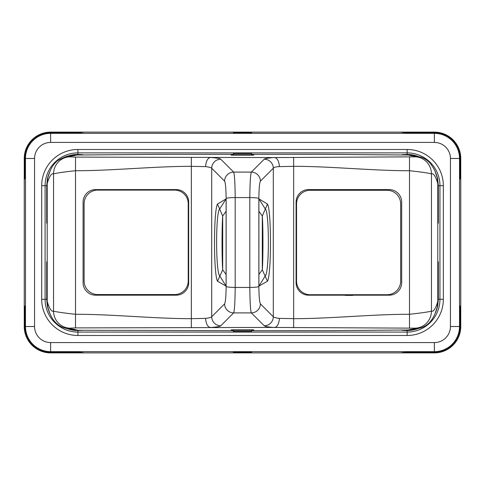 <?xml version="1.0" encoding="UTF-8"?>
<svg xmlns="http://www.w3.org/2000/svg" width="485" height="485" viewBox="0 0 485 485"><rect width="100%" height="100%" fill="white"/><g stroke="black" fill="none" stroke-linecap="round" stroke-linejoin="round"><path stroke-width="0.73" d="M24.25 326.52L24.25 158.48A26.366 26.366 0 0 1 50.616 132.114L434.384 132.114A26.366 26.366 0 0 1 460.75 158.48L460.592 178.916L460.192 178.916L460.192 158.48L459.519 158.48A25.135 25.135 0 0 0 434.384 133.345L50.616 133.345A25.135 25.135 0 0 0 25.481 158.48L25.481 326.52A25.135 25.135 0 0 0 50.616 351.655L434.384 351.655L434.384 352.334L405.539 352.334L401.459 352.728L434.384 352.886L50.616 352.886A26.366 26.366 0 0 1 24.25 326.52L24.408 306.083L24.808 306.083L24.408 306.083M460.75 158.48L460.75 326.52A26.366 26.366 0 0 1 434.384 352.886M434.384 132.114L434.384 132.272A26.208 26.208 0 0 1 460.592 158.48M434.384 132.272L401.459 132.272L405.539 132.666L434.384 132.666A25.814 25.814 0 0 1 460.192 158.48M24.808 178.916L24.808 158.48A25.814 25.814 0 0 1 50.616 132.666L79.461 132.666L83.541 132.272L50.616 132.272A26.208 26.208 0 0 0 24.408 158.48L24.408 178.916L24.808 178.916L24.408 178.916M251.582 132.993L251.582 132.272L233.418 132.272L233.418 132.993L251.582 132.993L251.582 132.272M401.968 154.715L407.133 154.436L407.133 152.884A32.81 32.81 0 0 1 439.943 185.7L439.943 299.269A32.81 32.81 0 0 1 407.133 332.079L77.909 332.079A32.81 32.81 0 0 1 45.099 299.269L45.099 185.7A32.81 32.81 0 0 1 77.909 152.884L407.133 152.884L407.133 149.483A36.217 36.217 0 0 1 443.351 185.7L443.351 299.269A36.217 36.217 0 0 1 407.133 335.487L77.909 335.487A36.217 36.217 0 0 1 41.698 299.269L41.698 185.7A36.217 36.217 0 0 1 77.909 149.483L407.133 149.483M438.337 223.197L437.791 223.197L438.337 223.197L438.337 185.7L437.652 178.916A31.264 31.264 0 0 0 436.13 174.024M418.494 156.576A31.264 31.264 0 0 0 407.133 154.436M411.383 155.036L324.113 154.333L251.582 154.333M233.418 154.66L251.582 154.66L251.582 153.527L233.418 153.527L233.418 155.224M73.617 155.036L160.887 154.333L233.418 154.333L233.418 153.787M232.788 154.86L231.145 154.915M83.032 154.715L77.909 154.436A31.264 31.264 0 0 0 66.597 156.558M411.383 329.964L327.387 330.649L251.582 330.667M226.143 198.468A9.082 0.897 -0.5 0 1 235.189 197.565C235.043 182.93 234.534 174.442 233.655 172.096A9.082 9.015 135 0 0 224.61 181.147C225.483 182.754 225.992 188.526 226.143 198.468L226.143 286.532C225.992 296.474 225.483 302.246 224.61 303.852L211.702 316.76C211.199 317.396 209.15 317.942 205.549 318.39L191.345 318.663C155.2 318.76 111.277 314.165 75.514 314.28L75.514 327.896L70.022 328.157A17.03 16.472 -97.6 0 1 53.544 311.14C57.194 312.049 64.517 313.098 75.514 314.28L75.514 157.104L273.14 157.564C267.465 158.158 264.501 158.698 264.246 159.195A9.082 9.015 45 0 1 273.298 168.24C273.958 167.276 276.013 166.731 279.451 166.61C278.778 160.062 276.674 157.043 273.14 157.564L414.978 156.843C419.446 156.503 409.746 155.776 409.449 155.279L407.133 154.739M75.514 157.104L70.022 156.843C65.56 156.503 75.29 155.77 75.551 155.279A28.342 28.324 180 0 0 67.906 156.334M77.867 154.739L75.551 155.279M251.582 154.842L253.855 155.158L231.145 155.158M407.133 330.261L409.449 329.721C409.752 329.224 419.446 328.497 414.978 328.157A17.03 16.472 97.6 0 0 431.456 311.14C435.009 312.655 438.137 300.1 437.791 301.397L437.791 183.603A28.342 28.324 180 0 0 435.263 171.908M414.978 328.157L273.14 327.436L75.514 327.896M233.418 330.649L77.867 330.261L75.551 329.721C75.29 329.23 65.56 328.497 70.022 328.157M251.582 330.158L253.855 329.842L231.145 329.842L233.418 330.146M66.754 328.472A31.264 31.264 0 0 0 77.909 330.534L82.996 330.285M402.004 330.285L407.133 330.534A31.264 31.264 0 0 0 418.331 328.46M251.582 331.443L233.418 331.443L233.418 330.34L251.582 330.34L251.582 331.443M46.712 261.803L47.209 261.803L46.712 261.803L46.712 299.269L47.403 306.083A31.264 31.264 0 0 0 48.451 309.733M50.616 352.886L83.541 352.728L79.461 352.334L50.616 352.334A25.814 25.814 0 0 1 24.808 326.52L24.808 306.083M251.582 352.007L251.582 352.728L233.418 352.728L233.418 352.007L251.582 352.007L251.582 352.728M47.209 223.197L46.712 223.197L47.209 223.197M48.53 175.024A31.264 31.264 0 0 0 47.397 178.916L46.712 185.7L46.712 223.197M233.418 132.272L233.418 132.993M438.337 261.803L437.791 261.803L438.337 261.803L438.337 299.269L443.351 299.269M460.592 306.083L460.192 306.083L460.592 306.083L460.592 326.52A26.208 26.208 0 0 1 434.384 352.728M50.616 352.728A26.208 26.208 0 0 1 24.408 326.52M436.227 310.703A31.264 31.264 0 0 0 437.646 306.083L438.337 299.269M460.592 178.916L460.192 178.916M434.384 352.334A25.814 25.814 0 0 0 460.192 326.52L460.192 306.083M73.617 329.964L77.867 330.261M191.345 327.745L191.345 166.337C155.2 166.24 111.277 170.835 75.514 170.72C64.487 171.908 57.163 172.957 53.544 173.86L53.544 311.14C50.028 312.704 46.827 300.033 47.209 301.397L47.209 183.603C46.827 184.967 50.028 172.296 53.544 173.86A17.03 16.472 -82.4 0 1 70.022 156.843M188.683 202.081A12.489 12.489 0 0 0 176.194 189.593L95.581 189.593A12.489 12.489 0 0 0 83.087 202.081L83.087 282.694A12.489 12.489 0 0 0 95.581 295.183L176.194 295.183A12.489 12.489 0 0 0 188.683 282.694L188.683 202.081M205.549 318.39C206.216 324.986 208.32 327.999 211.86 327.436C217.062 326.987 220.026 326.441 220.754 325.805A9.082 9.015 -135 0 1 211.702 316.76L211.702 168.24C211.199 167.604 209.15 167.058 205.549 166.61C206.216 160.014 208.32 156.994 211.86 157.564C217.062 158.013 220.026 158.559 220.754 159.195A9.082 9.015 -45 0 0 211.702 168.24L224.61 181.147M191.345 157.255L191.345 166.337L205.549 166.61M217.498 281.209C213.485 274.128 213.564 210.351 217.504 204.052L226.107 198.886L226.107 286.114L217.498 281.209L219.869 276.104C215.51 272.982 215.631 211.599 219.681 208.98L226.107 198.886M224.61 303.852A9.082 9.015 45 0 0 233.655 312.904C234.534 310.558 235.043 302.07 235.189 287.435A9.082 0.897 -179.5 0 1 226.143 286.532M220.754 325.805L233.655 312.904L251.345 312.904C250.466 310.558 249.957 302.07 249.811 287.435L249.811 197.565A9.082 0.897 0.5 0 1 258.857 198.468L258.857 286.532A9.082 0.897 179.5 0 1 249.811 287.435L235.189 287.435L235.189 197.565L249.811 197.565C249.957 182.93 250.466 174.442 251.345 172.096L264.246 159.195M414.978 156.843A17.03 16.472 82.4 0 1 431.456 173.86L431.456 311.14C427.806 312.049 420.483 313.098 409.486 314.28C373.335 314.183 329.412 318.778 293.655 318.663L279.451 318.39C278.784 324.986 276.68 327.999 273.14 327.436C267.938 326.987 264.974 326.441 264.246 325.805L251.345 312.904A9.082 9.015 -45 0 0 260.39 303.852C259.517 302.246 259.008 296.474 258.857 286.532M258.893 286.114L258.893 198.886L267.496 204.052C271.436 210.357 271.515 274.122 267.502 281.209L258.893 286.114L265.131 276.104L262.3 269.812C263.167 259.117 263.161 226.18 262.3 216.049L262.3 269.812L258.893 274.504M279.451 166.61L293.655 166.337L293.655 157.255M279.451 318.39C275.85 317.942 273.801 317.396 273.298 316.76A9.082 9.015 135 0 1 264.246 325.805M293.655 327.745L293.655 166.337C329.412 166.222 373.335 170.817 409.486 170.72L409.486 157.104M401.683 282.694L401.683 202.081A12.489 12.489 0 0 0 389.194 189.593L308.581 189.593A12.489 12.489 0 0 0 296.092 202.081L296.092 282.694A12.489 12.489 0 0 0 308.581 295.183L344.605 295.183A2.273 2.273 0 0 0 345.593 295.407L352.407 295.407A2.273 2.273 0 0 0 353.395 295.183L389.194 295.183A12.489 12.489 0 0 0 401.683 282.694M437.791 183.494L437.791 183.603C438.137 184.9 435.009 172.345 431.456 173.86C427.837 172.957 420.513 171.908 409.486 170.72L409.486 327.896M400.665 203.894L400.665 281.106A13.622 13.622 0 0 1 387.036 294.728L310.17 294.728A13.622 13.622 0 0 1 296.547 281.106L296.547 203.894A13.622 13.622 0 0 1 310.17 190.272L387.036 190.272A13.622 13.622 0 0 1 400.665 203.894M258.893 198.886L265.319 208.98L262.3 216.049L258.893 211.29M267.496 204.052L265.319 208.98C269.369 211.593 269.49 272.988 265.131 276.104L267.502 281.209M217.504 204.052L222.7 216.049C221.839 226.137 221.833 259.16 222.7 269.812L222.7 216.049L226.107 211.29M226.107 286.114L219.869 276.104L222.7 269.812L226.107 274.504M84.111 280.936L84.111 203.724A13.622 13.622 0 0 1 97.734 190.102L174.6 190.102A13.622 13.622 0 0 1 188.228 203.724L188.228 280.936A13.622 13.622 0 0 1 174.6 294.559L97.734 294.559A13.622 13.622 0 0 1 84.111 280.936M233.418 352.728L233.418 352.007M251.582 329.776L251.582 330.34M233.418 330.34L233.418 329.776M251.582 154.66L251.582 155.224M434.384 132.666L434.384 142.426L50.616 142.426A16.053 16.053 0 0 0 34.562 158.48L34.562 326.52L24.808 326.52M50.616 132.666L50.616 142.426M77.909 154.436L77.909 149.483M417.094 156.334A28.342 28.324 180 0 0 409.449 155.279M409.449 329.721A28.342 28.324 -0 0 0 417.094 328.666M435.263 313.092A28.342 28.324 -0 0 0 437.791 301.573M407.133 330.534L407.133 335.487M77.909 330.534L77.909 335.487M50.616 352.334L50.616 342.574L434.384 342.574A16.053 16.053 0 0 0 450.438 326.52L450.438 158.48A16.053 16.053 0 0 0 434.384 142.426M34.562 326.52A16.053 16.053 0 0 0 50.616 342.574M450.438 158.48L459.519 158.48L459.519 326.52L460.192 326.52M34.562 158.48L24.808 158.48M46.712 299.269L41.698 299.269M46.712 185.7L41.698 185.7M443.351 185.7L438.337 185.7M450.438 326.52L459.519 326.52A25.135 25.135 0 0 1 434.384 351.655L434.384 342.574M49.737 171.908A28.342 28.324 180 0 0 47.209 183.603L47.209 183.494M47.209 301.579L47.209 301.397A28.342 28.324 -0 0 0 49.737 313.092M67.906 328.666A28.342 28.324 -0 0 0 75.551 329.721M258.857 198.468C259.008 188.526 259.517 182.754 260.39 181.147A9.082 9.015 -135 0 0 251.345 172.096L233.655 172.096L220.754 159.195M260.39 303.852L273.298 316.76L273.298 168.24L260.39 181.147M411.086 154.994L418.003 156.485M435.118 171.551L437.149 177.577L437.791 183.572M411.086 330.006L418.003 328.515M435.118 313.449L437.149 307.423L437.791 301.427M73.914 154.994L66.997 156.485M49.882 171.551L47.851 177.577L47.209 183.669M73.914 330.006L66.997 328.515M49.882 313.449L47.851 307.423L47.209 301.324M69.573 328.921L69.585 328.921C69.676 329 63.323 328.242 59.552 325.774C55.648 323.259 52.61 319.579 50.434 314.729L49.252 311.837M49.252 173.157L50.44 170.265C51.865 166.761 54.229 163.554 57.539 160.65C64.65 156.849 68.67 155.327 69.585 156.079L69.567 156.085M435.748 311.837L434.572 314.716C432.917 318.13 431.377 320.555 429.952 321.998C424.569 328.472 416.124 328.684 415.415 328.921M415.427 156.079L420.75 157.122C421.192 157.11 426.157 158.704 430.371 163.481C436.827 172.799 434.809 171.969 435.754 173.175L435.748 173.157"/></g></svg>
